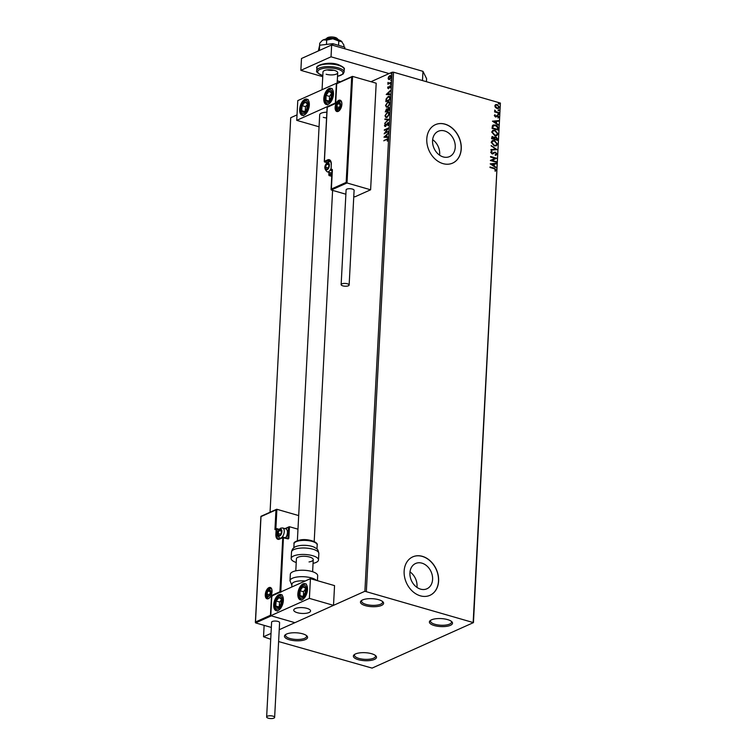 <?xml version="1.0" encoding="UTF-8"?>
<svg xmlns="http://www.w3.org/2000/svg" width="756" height="756" viewBox="0 0 756 756"><rect width="100%" height="100%" fill="white"/><g stroke="black" fill="none" stroke-linecap="round" stroke-linejoin="round"><path stroke-width="1.13" d="M302.655 633.812A11.586 4.007 -177 0 0 285.343 634.756A11.586 4.007 -177 0 0 289.378 639.765A11.586 4.007 -177 0 0 303.109 640.285A11.586 4.007 -177 0 0 306.851 635.881A11.586 4.007 -177 0 0 302.655 633.812M306.293 635.427A10.527 3.638 3 0 1 306.586 636.354A10.527 3.638 3 0 1 300.841 639.274A10.527 3.638 3 0 1 290.03 638.508A10.527 3.638 3 0 1 285.551 635.257A10.527 3.638 3 0 1 285.938 634.36M371.574 653.713A11.586 4.007 -177 0 0 354.262 654.658A11.586 4.007 -177 0 0 358.297 659.676A11.586 4.007 -177 0 0 372.028 660.186A11.586 4.007 -177 0 0 375.77 655.783A11.586 4.007 -177 0 0 371.574 653.713M375.212 655.329A10.527 3.638 3 0 1 375.505 656.255A10.527 3.638 3 0 1 369.76 659.175A10.527 3.638 3 0 1 358.958 658.419A10.527 3.638 3 0 1 354.469 655.159A10.527 3.638 3 0 1 354.857 654.261M447.59 619.608A11.586 4.007 -177 0 0 430.277 620.553A11.586 4.007 -177 0 0 434.322 625.562A11.586 4.007 -177 0 0 448.043 626.081A11.586 4.007 -177 0 0 451.786 621.678A11.586 4.007 -177 0 0 447.59 619.608M451.237 621.224A10.527 3.638 3 0 1 451.521 622.15A10.527 3.638 3 0 1 445.775 625.07A10.527 3.638 3 0 1 434.974 624.305A10.527 3.638 3 0 1 430.495 621.045A10.527 3.638 3 0 1 430.873 620.156M378.671 599.706A11.586 4.007 -177 0 0 361.359 600.642A11.586 4.007 -177 0 0 365.394 605.66A11.586 4.007 -177 0 0 379.125 606.18A11.586 4.007 -177 0 0 382.867 601.776A11.586 4.007 -177 0 0 378.671 599.706M382.309 601.313A10.527 3.638 3 0 1 382.602 602.248A10.527 3.638 3 0 1 376.857 605.159A10.527 3.638 3 0 1 366.055 604.403A10.527 3.638 3 0 1 361.566 601.143A10.527 3.638 3 0 1 361.954 600.245M420.572 589.132A13.854 10.782 65.8 0 0 426.923 588.782A13.854 10.782 65.8 0 0 432.309 575.552A13.854 10.782 65.8 0 0 421.933 563.154A13.854 10.782 65.8 0 0 415.583 563.503A13.854 10.782 65.8 0 0 410.196 576.743A13.854 10.782 65.8 0 0 420.572 589.132M416.943 587.374A13.854 10.782 65.8 0 0 409.998 571.895M443.224 156.927A13.854 10.782 65.8 0 0 449.574 156.577A13.854 10.782 65.8 0 0 454.961 143.347A13.854 10.782 65.8 0 0 444.585 130.949A13.854 10.782 65.8 0 0 438.225 131.298A13.854 10.782 65.8 0 0 432.848 144.538A13.854 10.782 65.8 0 0 443.224 156.927M439.595 155.169A13.854 10.782 65.8 0 0 432.649 139.69M442.988 163.617A21.064 16.386 65.8 0 0 452.646 163.098A21.064 16.386 65.8 0 0 460.82 142.978A21.064 16.386 65.8 0 0 445.057 124.145A21.064 16.386 65.8 0 0 435.399 124.664A21.064 16.386 65.8 0 0 427.225 144.793A21.064 16.386 65.8 0 0 442.988 163.617M452.589 163.126A21.064 16.386 65.8 0 0 460.697 142.988A21.064 16.386 65.8 0 0 444.934 124.201A21.064 16.386 65.8 0 0 435.343 124.693M420.336 595.822A21.064 16.386 65.8 0 0 429.994 595.303A21.064 16.386 65.8 0 0 438.178 575.184A21.064 16.386 65.8 0 0 422.406 556.35A21.064 16.386 65.8 0 0 412.748 556.87A21.064 16.386 65.8 0 0 404.573 576.998A21.064 16.386 65.8 0 0 420.336 595.822M429.937 595.331A21.064 16.386 65.8 0 0 438.045 575.193A21.064 16.386 65.8 0 0 422.283 556.407A21.064 16.386 65.8 0 0 412.691 556.898M278.605 641.551L372.084 668.106L473.445 622.623L364.893 591.277L279.229 629.71L333.519 605.348L334.549 585.616L310.433 578.652L271.82 595.974L270.78 615.705L309.393 598.383L310.433 578.652M473.18 622.103L500.387 103.062L473.445 622.623M264.127 625.354L263.532 636.75L270.714 639.274M388.839 77.046L389.831 75.581L391.315 76.819L389.623 79.484L388.556 79.456L388.121 78.255L388.707 76.592L390.625 75.487M389.623 79.484L388.556 79.456L388.121 78.255M390.946 82.867L387.856 84.247L388.008 82.366L388.877 83.188L390.975 82.338L390.946 82.867M388.253 82.735L389.227 83.292L390.956 82.593M388.716 88.707L387.611 87.961L388.102 86.732L388.386 88.083L389.964 85.9L390.805 86.619L390.323 87.904L389.954 86.42L388.367 88.603L387.611 87.961L388.367 88.603M387.989 87.753L388.669 87.828M389.009 87.923L389.964 85.9L390.805 86.619M390.767 86.949L389.954 86.42M390.143 98.176L390.058 99.783L385.834 101.673L386.127 98.913L388.225 96.456L389.387 96.296L390.143 98.176M385.654 111.784L386.826 109.006L387.686 109.251L388.48 107.579L389.595 108.675L389.52 110.055L385.295 111.945L386.477 108.911L387.346 109.157L389.066 107.503M386.826 109.006L387.658 109.242M389.038 119.353L384.691 123.464L388.017 119.76L384.899 119.524L384.927 118.947L389.038 119.353L384.927 118.947M388.404 131.393L384.152 133.821L387.478 128.955L384.331 130.363L384.36 129.834L388.584 127.944L385.258 132.801L388.404 131.393M386.59 139.558L383.783 140.814L387.686 138.735L387.526 141.126L387.648 139.803L386.59 139.558L387.563 140.181M364.893 591.277L392.09 72.236L370.969 81.714M297.032 114.884L290.729 117.709L270.053 512.237M271.026 633.396L263.532 636.75M383.972 137.186L388.319 132.99L386.902 134.88L386.798 136.827L388.111 136.93L388.083 137.507L383.972 137.186M385.399 126.432L384.473 125.638L385.258 123.984L385.409 125.912L387.847 122.737L388.915 123.682L387.904 125.647L388.48 123.918L387.809 123.275L384.889 126.498M388.083 125.458L388.82 124.012L387.809 123.275M384.908 125.449L385.749 126.006L385.966 125.345M386.316 125.439L388.386 122.67M387.091 117.369L385.91 117.501L384.993 115.753L387.355 112.068L388.48 111.916L389.435 113.712L387.091 117.369M387.63 107.097L386.448 107.229L385.532 105.471L387.894 101.795L389.019 101.644L389.973 103.44L387.63 107.097M386.212 94.5L390.559 90.304L389.132 92.204L389.028 94.141L390.351 94.245L390.323 94.821L386.212 94.5M390.559 84.681L390.946 83.897M390.776 80.608L391.164 79.824M391.117 73.965L391.513 73.181M495.463 107.503L494.811 105.859L495.615 104.64L497.202 104.574L499.376 107.172L498.563 108.41L497.004 108.467L495.463 107.503M498.979 113.173L494.575 111.907L495.246 111.557L494.745 110.064L496.021 111.699L499.007 112.644L498.979 113.173M494.301 115.564L494.982 114.723L495.416 116.367L497.646 115.488L498.856 116.972L498.204 117.898L497.637 116.027L495.407 116.906L494.301 115.564M494.764 114.846L495.171 116.481L496.739 115.564M497.212 116.027L496.097 116.934M498.176 128.482L498.091 130.089L492.062 128.35L492.421 125.723L493.205 124.995L495.378 124.995C497.127 125.411 498.053 126.583 498.176 128.482L497.864 130.023M492.024 136.571L494.159 137.611L496.002 136.855L497.628 138.981L497.552 140.361L491.523 138.622L492.128 136.515L494.405 137.507L494.982 136.883M497.07 149.66L490.918 150.132L490.956 149.556L495.615 149.197L491.154 145.615L497.07 149.66M496.437 161.708L496.408 162.238L490.379 160.499L495.057 158.344L490.559 157.04L490.587 156.511L496.616 158.25L491.948 160.414L496.437 161.708L496.182 162.171M494.027 168.645L490.011 167.492L490.039 166.963L494.112 168.134L496.163 170.005L495.397 171.111L494.944 170.705L495.539 169.835L494.027 168.645M500.387 103.062L393.555 72.207L366.358 591.249M490.2 163.863L496.352 163.296L496.323 163.882L494.358 164.033L494.254 165.97L496.116 167.813L490.2 163.863L496.352 163.296M494.802 152.693L491.995 153.865L490.653 152.221L491.75 151.181L492.099 151.701L491.277 152.41L492.005 153.326L495.435 152.154L496.994 154.082L495.596 155.254L495.312 154.734L496.371 153.95L495.397 152.684L494.481 152.825M496.314 155.056L495.596 155.254M495.312 154.734L496.371 153.95M494.556 152.797L492.931 153.855M491.324 151.332L491.844 151.795M492.099 151.701L491.031 152.514L491.759 153.43L492.799 153.222M493.432 152.74L494.216 152.239M494.235 145.88L491.173 142.326L492.336 140.607L494.481 140.55L497.514 144.122L496.352 145.814L494.235 145.88M494.774 135.607L491.712 132.054L492.874 130.334L495.019 130.278L498.053 133.85L496.89 135.541L494.774 135.607M492.44 121.177L498.591 120.61L498.563 121.196L496.588 121.347L496.484 123.285L498.355 125.127L492.44 121.177L498.591 120.61M498.469 114.732L497.987 114.147L498.516 113.854L498.988 114.439L498.223 114.846M497.987 114.147L498.516 113.854L498.752 114.543M498.677 110.659L498.204 110.074L498.724 109.781L499.206 110.367L498.44 110.773M498.204 110.074L498.724 109.781L498.969 110.471M499.026 104.016L498.554 103.43L499.073 103.137L499.555 103.723L498.79 104.13M498.554 103.43L499.073 103.137L499.31 103.827M392.09 72.236L393.555 72.207M490.03 167.133L493.876 168.248L496.163 170.005M495.917 170.119L495.152 171.225M496.116 163.409L496.087 163.891M494.254 165.97L494.358 164.033M494.008 166.074L496.144 167.237M491.655 164.241L493.403 165.668L493.725 164.08L491.655 164.241L493.649 165.564M490.389 160.385L495.057 158.344M490.578 156.681L496.616 158.25M496.201 161.812L491.948 160.414M494.093 152.306L495.199 152.268L496.994 154.082M496.749 154.196L495.35 155.367M495.067 154.848L496.134 154.054L495.067 154.848M493.555 153.402L492.685 153.959M491.854 151.814L491.031 152.514L491.854 151.814M490.946 149.641L495.615 149.197M491.145 145.88L497.07 149.575M492.213 140.663L494.481 140.55M494.244 140.663L497.514 144.122M497.278 144.226L496.229 145.87M492.61 141.183L491.551 142.591L494.018 145.454L495.841 145.35M494.452 141.089L492.732 141.126L491.797 142.487L494.254 145.341L495.964 145.303L496.9 143.961L494.452 141.089M494.868 136.949L496.002 136.855M495.756 136.968L497.628 138.981M497.391 139.095L497.325 140.295M495.974 137.394L494.613 138.017L495.728 137.498L494.613 138.017L494.481 139.113L496.966 139.652L495.974 137.394L494.849 137.913L494.726 139.009L496.966 139.652M493.139 137.016L491.929 138.376L494.103 138.83L493.139 137.016L492.175 138.272L494.103 138.83M492.751 130.391L495.019 130.278M494.783 130.391L498.053 133.85M497.817 133.954L496.768 135.598M493.148 130.911L492.09 132.319L494.556 135.182L496.38 135.078M494.991 130.816L493.271 130.854L492.336 132.215L494.793 135.069L496.503 135.031L497.439 133.689L494.991 130.816M493.082 125.061L495.378 124.995M495.133 125.099C496.881 125.524 497.817 126.687 497.939 128.596M493.507 125.591L492.468 128.104L497.505 129.38L497.457 127.348L495.35 125.524L492.978 126.167L492.714 128L497.505 129.38M492.732 126.271L493.375 125.638M498.346 120.724L498.327 121.215M496.484 123.285L496.588 121.347M496.248 123.389L498.384 124.551M493.895 121.555L495.643 122.992L495.964 121.395L493.895 121.555L495.879 122.878M495.577 116.471L496.059 116.065L495.577 116.471M496.711 115.573L497.646 115.488M497.401 115.592L498.856 116.972M498.62 117.085L497.968 118.002M496.484 116.575L495.851 117.038M497.75 114.26L498.27 113.958M494.594 111.548L495.246 111.557M494.613 110.263L495.199 110.452M494.868 110.773L496.021 111.699M495.775 111.803L499.007 112.644M497.958 110.187L498.487 109.885M495.369 104.744L497.202 104.574M496.966 104.678L499.376 107.172M499.13 107.286L498.44 108.458M495.86 105.197L495.114 106.123L496.796 108.051L498.119 107.957M497.183 105.103L495.974 105.141L495.35 106.02L497.032 107.938L498.242 107.91L498.828 107.021L497.183 105.103M498.308 103.544L498.837 103.241M384.152 140.389L387.847 138.821M387.913 140.285L387.214 141.003M388.291 133.434L383.982 137.101M388.111 136.997L386.798 136.827M384.993 136.685L386.722 136.893L386.448 135.305L384.993 136.685L386.373 136.789L386.448 135.305M384.653 133.595L387.478 128.955M384.7 129.938L388.433 128.265M388.386 131.657L385.258 132.801M388.82 124.012L388.159 123.37L388.82 124.012M385.74 126.526L384.473 125.638M384.823 125.742L385.607 124.088M385.248 125.553L385.749 126.006L385.248 125.553M385.069 122.982L388.017 119.76M385.248 119.552L385.276 119.042M386.099 117.549L384.993 115.753M385.333 115.848L387.355 112.068M387.696 112.162L388.65 111.982M386.363 116.991L387.459 116.934L389.34 114.024L387.667 112.691M389.34 114.024L387.327 112.597L388.423 112.54M387.327 112.597L385.428 115.526L386.184 116.953L387.119 116.84L389 113.929M389.491 109.204L388.452 108.108L387.545 110.423L389.463 109.818L388.792 108.212M388.452 108.108L388.971 108.155M387.469 110.442L386.458 109.44L385.758 111.217L387.459 110.716L386.798 109.535M386.458 109.44L386.977 109.478M385.758 111.217L387.11 110.612M389.463 109.818L389.151 109.11M387.545 110.423L389.113 109.714M386.637 107.276L385.532 105.471M385.872 105.575L387.894 101.795M388.234 101.89L389.189 101.71M386.902 106.719L387.998 106.662L389.879 103.752L388.206 102.419M389.879 103.752L388.962 102.268M388.801 102.202L387.856 102.325L385.966 105.254L386.713 106.681L387.658 106.568L389.538 103.657M386.193 101.512L386.127 98.913M386.477 99.017L388.225 96.456M388.565 96.551L389.538 96.352M386.297 100.945L390.001 99.546L389.992 97.6L388.197 96.985L386.514 99.017L386.297 100.945L389.652 99.442L389.652 97.496L388.197 96.985M386.562 94.509L390.531 90.748M390.342 94.311L389.028 94.141M387.233 93.999L388.953 94.207L388.688 92.619L387.233 93.999L388.612 94.103L388.688 92.619M388.688 83.614L387.885 82.82M388.603 82.839L389.227 83.292L388.603 82.839M390.172 75.685L390.795 75.553M391.268 77.207L390.143 76.214M391.277 77.093L389.803 76.11L390.606 76.11M389.208 79.059L390.871 78.274M389.803 76.11L388.499 78.085L389.652 78.945L390.937 76.989M390.001 79.049L389.368 79.134M323.284 117.341A8.42 2.911 -177 0 0 326.573 117.964M333.462 94.245A8.42 4.413 106.1 0 1 326.299 104.498A8.42 4.413 106.1 0 1 323.804 98.573A8.42 4.413 106.1 0 1 330.967 88.31A8.42 4.413 106.1 0 1 333.462 94.245M299.669 109.403A8.42 4.413 -73.9 0 0 302.164 115.328A8.42 4.413 -73.9 0 0 309.327 105.065A8.42 4.413 -73.9 0 0 306.832 99.14A8.42 4.413 -73.9 0 0 299.669 109.403M296.739 120.355L297.779 100.614L336.392 83.292L335.352 103.024L296.739 120.355L319.06 126.8M326.866 112.228A8.42 2.911 -177 0 0 319.693 114.732L297.373 540.653M306.974 608.363A8.42 2.911 3 0 1 310.565 610.971A8.42 2.911 3 0 1 305.963 613.305A8.42 2.911 3 0 1 297.325 612.7A8.42 2.911 3 0 1 293.734 610.092A8.42 2.911 3 0 1 298.337 607.758A8.42 2.911 3 0 1 306.974 608.363M273.71 604.762A8.42 4.413 106.1 0 1 280.873 594.5A8.42 4.413 106.1 0 1 283.368 600.425A8.42 4.413 106.1 0 1 276.205 610.687A8.42 4.413 106.1 0 1 273.71 604.762M307.494 589.604A8.42 4.413 -73.9 0 0 305.008 583.67A8.42 4.413 -73.9 0 0 297.845 593.933A8.42 4.413 -73.9 0 0 300.33 599.858A8.42 4.413 -73.9 0 0 307.494 589.604M309.393 598.383L333.519 605.348M270.78 615.705L294.906 622.679L271.3 615.856L255.613 622.897L271.338 627.442M327.168 37.942A5.264 1.824 3 0 1 327.263 37.866A5.264 1.824 3 0 1 327.357 37.8A5.264 1.824 3 0 1 332.328 36.987A5.264 1.824 3 0 1 337.034 38.386L338.508 39.813M294.538 608.939A8.42 2.911 -177 0 0 293.734 610.092A8.42 2.911 -177 0 0 300.236 613.286A8.42 2.911 -177 0 0 309.762 612.124A8.42 2.911 -177 0 0 310.565 610.971A8.42 2.911 -177 0 0 304.063 607.777A8.42 2.911 -177 0 0 294.538 608.939M338.329 39.756A7.371 2.551 -177 0 0 325.827 39.095M275.855 528.907L276.885 509.289L275.978 509.894L276.885 509.289L298.686 515.583M287.781 538.858L283.311 537.232A0.633 0.491 65.8 0 0 282.763 537.677L279.503 539.141A6.946 3.648 106.1 0 1 275.864 534.416L276.148 529.087L274.938 529.625L275.845 529.02L274.938 529.625L275.978 509.894L261.009 516.603L255.49 621.99L270.45 615.28L271.489 595.548L279.928 591.759L282.763 537.677L287.781 538.858A1.266 0.983 65.8 0 0 288.877 537.979L289.463 526.724L288.556 527.329L289.463 526.724L297.977 529.181M255.49 621.99L255.613 622.897L255.49 621.99M270.45 615.28L271.3 615.856M271.489 595.548L272.33 596.125M279.928 591.759L280.778 592.335M346.163 182.394L351.682 77.008L336.722 83.718L335.683 103.459L327.235 107.248L324.409 161.321L327.66 159.856A6.946 3.648 106.1 0 1 331.308 164.581L331.024 169.911L332.234 169.372L332.356 170.28L331.317 190.011L331.194 189.104L346.163 182.394L347.004 182.971L331.317 190.011L345.879 194.216M353.78 196.494L354.923 196.825L370.61 189.794L376.195 83.217L352.589 76.403L347.004 182.971L370.61 189.794M331.865 174.305L329.077 175.562L331.761 176.337M351.682 77.008L352.589 76.403L351.682 77.008M329.077 172.359L329.077 175.562L328.954 174.655L331.912 173.322M327.168 169.335A3.156 1.654 -73.9 0 0 328.095 168.531A3.156 1.654 -73.9 0 0 329.134 165.564A3.156 1.654 -73.9 0 0 328.359 163.4A3.156 1.654 -73.9 0 0 326.554 164.213A3.156 1.654 -73.9 0 0 325.515 167.18A3.156 1.654 -73.9 0 0 326.28 169.344A3.156 1.654 -73.9 0 0 327.168 169.335M327.301 168.966L328.095 168.531L329.134 165.564L328.359 163.4L326.554 164.213L325.515 167.18L326.28 169.344L327.301 168.966M330.986 168.579A5.264 2.759 106.1 0 1 328.444 171.706A5.264 2.759 106.1 0 1 327.244 171.829L330.448 172.755A5.264 2.759 -73.9 0 0 331.648 172.633A5.264 2.759 -73.9 0 0 331.96 172.462M329.058 165.186L328.217 168.276M328.992 164.921L326.554 164.213M328.095 167.926L325.515 167.18M279.692 535.588A3.156 1.654 -73.9 0 0 280.618 534.785A3.156 1.654 -73.9 0 0 281.657 531.818A3.156 1.654 -73.9 0 0 280.892 529.663A3.156 1.654 -73.9 0 0 279.077 530.476A3.156 1.654 -73.9 0 0 278.038 533.443A3.156 1.654 -73.9 0 0 278.813 535.598A3.156 1.654 -73.9 0 0 279.692 535.588M279.833 535.229L280.618 534.785L281.657 531.818L280.892 529.663L279.077 530.476L278.038 533.443L278.813 535.598L279.833 535.229M287.308 530.788A4.545 2.381 106.1 0 1 287.422 531.081A4.545 2.381 106.1 0 1 285.588 537.837M285.503 537.809A5.264 2.759 -73.9 0 0 287.214 530.438A5.264 2.759 -73.9 0 0 285.891 528.898L282.687 527.971A5.264 2.759 106.1 0 1 284.124 532.725A5.264 2.759 106.1 0 1 280.967 537.96A5.264 2.759 106.1 0 1 279.767 538.083L280.618 538.329M281.582 531.44L280.75 534.53M281.515 531.175L279.077 530.476M280.627 534.19L278.038 533.443M268.512 596.106A3.156 1.654 -73.9 0 0 269.438 595.303A3.156 1.654 -73.9 0 0 270.478 592.335A3.156 1.654 -73.9 0 0 269.703 590.181A3.156 1.654 -73.9 0 0 267.898 590.994A3.156 1.654 -73.9 0 0 266.859 593.961A3.156 1.654 -73.9 0 0 267.624 596.115A3.156 1.654 -73.9 0 0 268.512 596.106M268.645 595.747L269.438 595.303L270.478 592.335L269.703 590.181L267.898 590.994L266.859 593.961L267.624 596.115L268.645 595.747M270.402 591.957L269.561 595.057M270.336 591.693L267.898 590.994M269.438 594.707L266.859 593.961M338.348 108.817A3.156 1.654 -73.9 0 0 339.274 108.013A3.156 1.654 -73.9 0 0 340.313 105.037A3.156 1.654 -73.9 0 0 339.548 102.882A3.156 1.654 -73.9 0 0 337.734 103.695A3.156 1.654 -73.9 0 0 336.694 106.662A3.156 1.654 -73.9 0 0 337.469 108.826A3.156 1.654 -73.9 0 0 338.348 108.817M338.49 108.448L339.274 108.013L340.313 105.037L339.548 102.882L337.734 103.695L336.694 106.662L337.469 108.826L338.49 108.448M340.238 104.668L339.406 107.758M340.172 104.404L337.734 103.695M339.283 107.409L336.694 106.662M306.369 102.362A5.264 2.759 -73.9 0 0 304.923 102.23A5.264 2.759 -73.9 0 0 302.116 105.67A5.264 2.759 -73.9 0 0 301.691 110.669A5.264 2.759 -73.9 0 0 304.073 112.238A5.264 2.759 -73.9 0 0 306.879 108.798A5.264 2.759 -73.9 0 0 307.305 103.799A5.264 2.759 -73.9 0 0 306.369 102.362M306.227 103.052L304.923 102.23L302.116 105.67L301.691 110.669L304.073 112.238L306.879 108.798L307.305 103.799L306.227 103.052M307.305 104.536L305.566 106.662L305.188 111.028M305.566 106.662L302.116 105.67M304.725 111.548L301.691 110.669M280.4 597.722A5.264 2.759 -73.9 0 0 278.964 597.59A5.264 2.759 -73.9 0 0 276.157 601.029A5.264 2.759 -73.9 0 0 275.732 606.028A5.264 2.759 -73.9 0 0 278.113 607.597A5.264 2.759 -73.9 0 0 280.92 604.157A5.264 2.759 -73.9 0 0 281.345 599.158A5.264 2.759 -73.9 0 0 280.4 597.722M280.268 598.412L278.964 597.59L276.157 601.029L275.732 606.028L278.113 607.597L280.92 604.157L281.345 599.158L280.268 598.412M281.336 599.895L279.597 602.022L279.229 606.388M279.597 602.022L276.157 601.029M278.766 606.907L275.732 606.028M304.101 595.152A5.264 2.759 -73.9 0 0 305.244 592.789A5.264 2.759 -73.9 0 0 305.339 587.932A5.264 2.759 -73.9 0 0 302.759 586.911A5.264 2.759 -73.9 0 0 300.094 590.748A5.264 2.759 -73.9 0 0 300.009 595.596A5.264 2.759 -73.9 0 0 302.58 596.616A5.264 2.759 -73.9 0 0 304.101 595.152M304.025 594.736L305.244 592.789L305.339 587.932L302.759 586.911L300.094 590.748L300.009 595.596L302.58 596.616L304.025 594.736M305.396 589.075L303.543 591.74L303.468 595.501M306.208 587.913L302.759 586.911M303.543 591.74L300.094 590.748M302.769 596.399L300.009 595.596M330.07 99.801A5.264 2.759 -73.9 0 0 331.204 97.429A5.264 2.759 -73.9 0 0 331.298 92.572A5.264 2.759 -73.9 0 0 328.728 91.552A5.264 2.759 -73.9 0 0 326.053 95.388A5.264 2.759 -73.9 0 0 325.968 100.236A5.264 2.759 -73.9 0 0 328.539 101.257A5.264 2.759 -73.9 0 0 330.07 99.801M329.985 99.376L331.204 97.429L331.298 92.572L328.728 91.552L326.053 95.388L325.968 100.236L328.539 101.257L329.985 99.376M331.355 93.716L329.503 96.381L329.436 100.142M332.167 92.553L328.728 91.552M329.503 96.381L326.053 95.388M328.728 101.039L325.968 100.236M305.216 580.986A11.586 4.007 -177 0 0 291.929 584.265L291.778 587.015M317.425 580.665L317.681 575.722A13.693 4.734 -177 0 0 311.85 571.489A13.693 4.734 -177 0 0 297.807 570.496A13.693 4.734 -177 0 0 290.342 574.286L290.002 580.74A13.693 4.734 3 0 1 297.467 576.951A13.693 4.734 3 0 1 311.519 577.934A13.693 4.734 3 0 1 316.49 580.4M296.579 546.333A11.586 4.007 3 0 1 299.574 545.615A11.586 4.007 3 0 1 314.392 547.268C316.206 548.988 317.671 547.372 318.843 553.486A13.693 4.734 -177 0 0 312.124 549.007A13.693 4.734 -177 0 0 298.337 548.355A13.693 4.734 -177 0 0 291.504 552.05C292.043 549.064 293.744 547.155 296.579 546.333M295.794 570.837L296.428 558.778A8.42 2.911 3 0 1 300.633 556.501A8.42 2.911 3 0 1 309.11 556.907A8.42 2.911 3 0 1 313.249 559.657A8.42 2.911 3 0 1 309.043 561.935M296.229 562.502A13.693 4.734 3 0 1 291.164 558.504A13.693 4.734 3 0 1 298.006 554.8A13.693 4.734 3 0 1 311.784 555.462A13.693 4.734 3 0 1 318.512 559.931A13.693 4.734 3 0 1 313.06 563.381M272.935 716.14A3.997 1.38 -177 0 0 268.824 715.856A3.997 1.38 -177 0 0 266.641 716.962A3.997 1.38 -177 0 0 268.342 718.2A3.997 1.38 -177 0 0 272.453 718.493A3.997 1.38 -177 0 0 274.636 717.378A3.997 1.38 -177 0 0 272.935 716.14M274.636 717.378L279.597 622.651A3.997 1.38 -177 0 0 277.896 621.413A3.997 1.38 -177 0 0 273.785 621.12A3.997 1.38 -177 0 0 271.602 622.235L266.641 716.962M341.863 283.878A3.997 1.38 -177 0 0 341.145 284.615A3.997 1.38 -177 0 0 343.904 286.089A3.997 1.38 -177 0 0 348.412 285.768A3.997 1.38 -177 0 0 349.14 285.04A3.997 1.38 -177 0 0 346.38 283.566A3.997 1.38 -177 0 0 341.863 283.878M349.14 285.04L354.101 190.304A3.997 1.38 -177 0 0 351.342 188.839A3.997 1.38 -177 0 0 346.834 189.151A3.997 1.38 -177 0 0 346.106 189.888L341.145 284.615M321.848 40.843A10.527 3.638 3 0 1 321.98 40.701L319.731 43.243L319.618 45.36M321.565 41.107L323.313 39.86L326.696 40.115L326.469 44.434M326.696 40.115L332.848 38.764L338.801 41.041L338.575 45.341M338.801 41.041L341.986 41.75A10.527 3.638 3 0 1 342.024 41.797M321.98 40.701A10.527 3.638 3 0 1 323.313 39.86A10.527 3.638 3 0 1 332.848 38.764A10.527 3.638 3 0 1 341.457 41.249L343.933 45.095L343.838 46.863M341.457 41.249A10.527 3.638 3 0 1 341.986 41.75M319.382 50.472L319.656 45.218L318.352 50.935M319.656 45.218L332.867 43.687L332.782 45.294M332.867 43.687L344.802 47.137L344.717 48.743M322.746 76.668L300.86 70.346L301.483 58.505L331.648 44.973L422.973 71.338L426.582 78.615L426.422 81.705M300.86 70.346L331.034 56.813L389.094 73.578M340.389 81.761L337.289 80.864M422.491 80.571L422.973 71.338M331.648 44.973L331.034 56.813M326.129 74.239A7.371 2.551 -177 0 0 333.698 74.778A7.371 2.551 -177 0 0 337.715 72.737A7.371 2.551 -177 0 0 334.577 70.45A7.371 2.551 -177 0 0 327.017 69.921A7.371 2.551 -177 0 0 322.992 71.962L322.065 89.718M327.14 69.902A7.371 2.551 -177 0 0 333.802 70.251M268.371 598.676A5.897 3.09 106.1 0 1 265.29 594.66A5.897 3.09 106.1 0 1 268.956 587.62A5.897 3.09 106.1 0 1 272.047 591.636A5.897 3.09 106.1 0 1 268.371 598.676M267.719 598.355L268.635 598.251C271.848 597.372 272.935 587.856 270.639 588.244A5.264 2.759 -73.9 0 0 269.438 588.366A5.264 2.759 -73.9 0 0 266.282 593.602A5.264 2.759 -73.9 0 0 267.719 598.355A5.264 2.759 -73.9 0 0 268.475 598.383M280.051 538.697A0.633 0.491 65.8 0 0 279.767 538.716L283.027 537.251A0.633 0.633 0 0 1 283.453 537.223L280.797 591.948M276.951 528.718L279.172 529.361M283.576 537.308L287.734 538.414A0.633 0.491 -114.2 0 1 287.649 538.442M277.499 534.615L276.743 534.407A6.322 3.317 -73.9 0 0 278.614 538.848A6.322 3.317 -73.9 0 0 279.597 538.858M278.964 529.635L277.027 529.077L276.743 534.407L275.864 534.416M287.261 538.319L287.998 537.988L288.556 527.329L285.39 528.746M276.696 528.642A0.633 0.491 65.8 0 0 276.148 529.087L277.027 529.077L276.696 528.642M278.614 538.848L279.767 538.716A0.633 0.491 65.8 0 0 279.503 539.141M288.877 537.979L287.998 537.988A0.633 0.491 -114.2 0 1 287.734 538.414M338.792 100.331A5.897 3.09 106.1 0 1 341.882 104.337A5.897 3.09 106.1 0 1 338.215 111.378A5.897 3.09 106.1 0 1 335.125 107.371A5.897 3.09 106.1 0 1 338.792 100.331M337.563 111.056L338.471 110.952C342.156 106.038 342.827 102.703 340.483 100.945A5.264 2.759 -73.9 0 0 339.283 101.068A5.264 2.759 -73.9 0 0 336.127 106.303A5.264 2.759 -73.9 0 0 337.563 111.056A5.264 2.759 -73.9 0 0 338.31 111.085M332.073 170.402L331.506 170.658L332.045 170.809M330.57 161.302L328.151 160.603L324.891 162.058L327.036 162.682M331.289 164.827L331.194 164.704C331.147 162.086 330.608 160.669 329.588 160.452A6.322 3.317 -73.9 0 0 328.151 160.603A0.633 0.491 -114.2 0 1 327.66 159.856M331.506 170.658A0.633 0.491 -114.2 0 1 331.024 169.911L330.911 170.034A0.633 0.633 0 0 0 331.364 170.667L331.506 170.658M331.194 170.431L332.045 170.865M331.062 170.185L331.308 164.581M327.14 107.031L324.296 161.434A0.633 0.633 0 0 0 324.749 162.077L324.891 162.058A0.633 0.491 -114.2 0 1 324.409 161.321L324.447 161.586M326.989 162.729L324.57 161.841M327.15 169.731A3.582 1.881 -73.9 0 0 329.37 165.451A3.582 1.881 -73.9 0 0 327.499 163.012A3.582 1.881 -73.9 0 0 325.269 167.293A3.582 1.881 -73.9 0 0 327.15 169.731M330.854 161.916L330.164 161.708A5.264 2.759 106.1 0 1 330.967 162.266M279.673 535.985A3.582 1.881 -73.9 0 0 281.903 531.704A3.582 1.881 -73.9 0 0 280.022 529.276A3.582 1.881 -73.9 0 0 277.802 533.547A3.582 1.881 -73.9 0 0 279.673 535.985M268.493 596.503A3.582 1.881 -73.9 0 0 270.714 592.231A3.582 1.881 -73.9 0 0 268.843 589.793A3.582 1.881 -73.9 0 0 266.613 594.065A3.582 1.881 -73.9 0 0 268.493 596.503M338.329 109.204A3.582 1.881 -73.9 0 0 340.559 104.933A3.582 1.881 -73.9 0 0 338.679 102.495A3.582 1.881 -73.9 0 0 336.458 106.776A3.582 1.881 -73.9 0 0 338.329 109.204M306.889 101.002A6.738 3.534 -73.9 0 0 301.446 105.235A6.738 3.534 -73.9 0 0 302.107 113.466A6.738 3.534 -73.9 0 0 307.55 109.242A6.738 3.534 -73.9 0 0 306.889 101.002M280.93 596.361A6.738 3.534 -73.9 0 0 275.486 600.585A6.738 3.534 -73.9 0 0 276.148 608.826A6.738 3.534 -73.9 0 0 281.591 604.602A6.738 3.534 -73.9 0 0 280.93 596.361M304.507 596.106A6.738 3.534 -73.9 0 0 306.085 586.864A6.738 3.534 -73.9 0 0 300.841 587.421A6.738 3.534 -73.9 0 0 299.253 596.673A6.738 3.534 -73.9 0 0 304.507 596.106M330.466 100.746A6.738 3.534 -73.9 0 0 332.045 91.504A6.738 3.534 -73.9 0 0 326.8 92.071A6.738 3.534 -73.9 0 0 325.222 101.313A6.738 3.534 -73.9 0 0 330.466 100.746M299.83 540.682A11.586 4.007 -177 0 0 294.046 543.81C293.404 542.487 295.454 541.211 300.198 539.973C307.645 538.395 318.456 542.052 317.18 545.019A11.586 4.007 -177 0 0 311.491 541.23A11.586 4.007 -177 0 0 299.83 540.682M322.878 75.619C317.86 73.474 315.81 71.82 316.736 70.639A13.693 4.734 3 0 1 324.201 66.849A13.693 4.734 3 0 1 338.253 67.842A13.693 4.734 3 0 1 344.075 72.075L344.207 69.514A13.693 4.734 -177 0 0 338.386 65.271A13.693 4.734 -177 0 0 324.333 64.288A13.693 4.734 -177 0 0 316.868 68.078C314.543 65.649 328.18 61.009 338.074 64.534C343.111 66.689 345.152 68.352 344.207 69.514M337.526 76.271A12.635 4.366 -177 0 0 337.592 69.098A12.635 4.366 -177 0 0 320.128 69.316A12.635 4.366 -177 0 0 322.803 75.505M327.263 37.866L325.647 39.132M312.615 571.725L313.249 559.657M314.203 541.532L332.602 190.38M337.715 72.737L337.167 83.207M260.971 516.31L276.535 509.327M255.358 622.443L260.915 516.395M275.496 529.068L276.403 528.661A0.633 0.633 0 0 1 276.838 528.633L279.21 529.313M284.974 528.624L289.113 526.771M331.062 189.558L332.101 169.816M336.675 83.425L352.239 76.441M335.588 103.241L336.628 83.51M327.197 106.955L335.588 103.185M328.822 175.099L328.964 172.33M330.164 161.708L328.189 161.879C326.176 163.353 322.292 167.605 327.244 171.829M287.422 531.081L287.214 530.438M282.687 527.971L280.712 528.132C278.709 529.606 274.825 533.859 279.767 538.083M271.508 588.489L269.533 588.65C267.52 590.134 263.636 594.377 268.578 598.601M341.343 101.191L339.368 101.361C337.365 102.835 333.481 107.087 338.423 111.312M308.212 99.537C301.757 99.886 302.882 102.901 300.869 106.18C300.671 109.762 298.743 110.934 302.561 115.281L303.543 115.725M282.253 594.896C275.798 595.246 276.923 598.261 274.91 601.54C274.712 605.112 272.774 606.293 276.601 610.631L277.575 611.084M306.388 584.067C304.753 583.424 302.901 584.35 300.831 586.864C297.533 593.422 297.826 597.892 301.71 600.255M332.347 88.707C330.712 88.065 328.86 88.991 326.79 91.504C323.492 98.072 323.785 102.532 327.669 104.895M290.002 580.74L291.873 585.22M294.046 543.81L293.838 547.788M291.504 552.05L291.164 558.504M318.843 553.486L318.512 559.931M317.18 545.019L316.972 549.007M316.736 70.639L316.868 68.078M337.526 76.375L343.092 74.069L344.075 72.075"/></g></svg>

